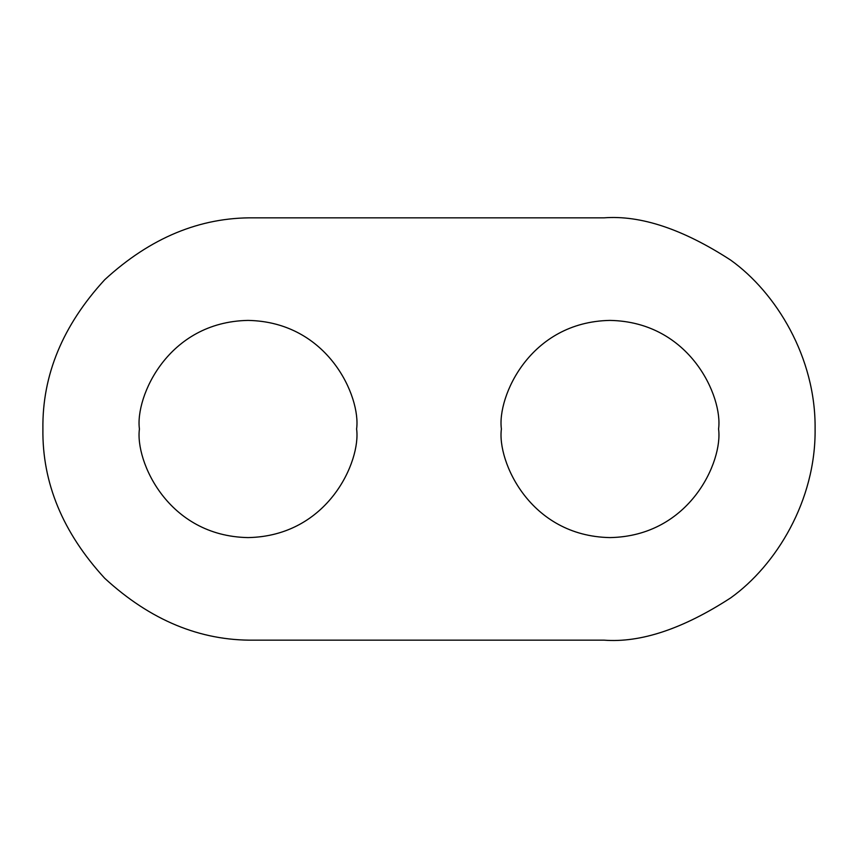 <?xml version="1.0" encoding="UTF-8"?>
<svg xmlns="http://www.w3.org/2000/svg" width="858" height="858" viewBox="0 0 858 858"><rect width="100%" height="100%" fill="white"/><g stroke="black" fill="none" stroke-linecap="round" stroke-linejoin="round"><path stroke-width="1.29" d="M254.043 640.154C200.161 640.872 150.386 620.259 104.74 578.303C62.795 532.657 42.171 482.893 42.9 429C42.171 482.893 62.795 532.657 104.74 578.303C150.386 620.259 200.161 640.872 254.043 640.154L603.946 640.154L254.043 640.154M139.425 429C135.06 460.767 167.642 536.111 248.016 537.591C328.389 536.111 360.971 460.767 356.606 429C360.971 397.233 328.389 321.889 248.016 320.409C167.642 321.889 135.06 397.233 139.425 429C135.06 397.233 167.642 321.889 248.016 320.409C328.389 321.889 360.971 397.233 356.606 429C360.971 460.767 328.389 536.111 248.016 537.591C167.642 536.111 135.06 460.767 139.425 429M501.394 429C497.029 460.767 529.611 536.111 609.984 537.591C690.358 536.111 722.94 460.767 718.575 429C722.94 397.233 690.358 321.889 609.984 320.409C529.611 321.889 497.029 397.233 501.394 429C497.029 397.233 529.611 321.889 609.984 320.409C690.358 321.889 722.94 397.233 718.575 429C722.94 460.767 690.358 536.111 609.984 537.591C529.611 536.111 497.029 460.767 501.394 429M254.043 217.846L603.946 217.846L254.043 217.846C200.161 217.128 150.386 237.741 104.74 279.697C62.795 325.343 42.171 375.107 42.9 429C42.171 375.107 62.795 325.343 104.74 279.697C150.386 237.741 200.161 217.128 254.043 217.846M603.946 640.154C640.647 642.964 682.882 628.893 730.641 597.919C775.986 565.519 815.937 500.675 815.1 429C815.937 357.325 775.986 292.481 730.641 260.081C682.882 229.107 640.647 215.036 603.946 217.846C640.647 215.036 682.882 229.107 730.641 260.081C775.986 292.481 815.937 357.325 815.1 429C815.937 500.675 775.986 565.519 730.641 597.919C682.882 628.893 640.647 642.964 603.946 640.154"/></g></svg>
